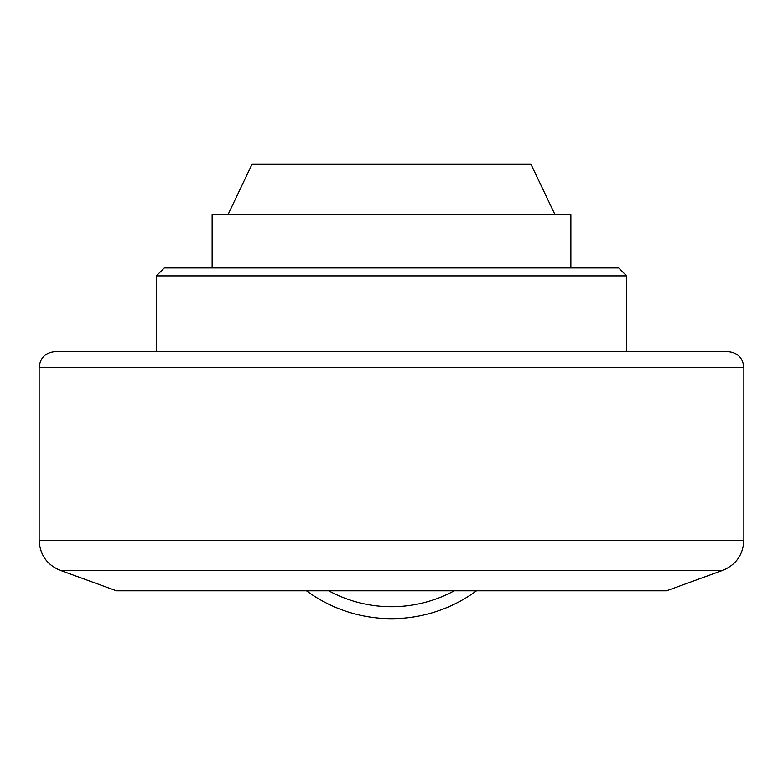 <?xml version="1.0" encoding="UTF-8"?>
<svg xmlns="http://www.w3.org/2000/svg" width="783" height="783" viewBox="0 0 783 783"><rect width="100%" height="100%" fill="white"/><g stroke="black" fill="none" stroke-linecap="round" stroke-linejoin="round"><path stroke-width="1.17" d="M306.476 590.793A143.495 143.495 0 0 0 476.524 590.793A143.495 143.495 0 0 1 306.476 590.793M554.922 214.532L531.001 164.303L251.999 164.303L228.078 214.532M570.866 267.943L570.866 214.532L212.134 214.532L212.134 267.943M626.664 275.91L618.697 267.943L164.303 267.943L156.336 275.91L626.664 275.91L626.664 351.645L727.906 351.645L55.094 351.645C45.404 352.585 40.09 357.9 39.15 367.589L39.15 540.319L743.85 540.319L743.85 367.589L39.15 367.589M156.336 351.645L156.336 275.91M60.134 570.288L722.866 570.288L666.529 590.793L116.471 590.793L60.134 570.288C46.872 564.69 39.874 554.697 39.15 540.319M454.267 590.793A131.534 131.534 0 0 1 328.733 590.793M743.85 367.589C742.91 357.9 737.596 352.585 727.906 351.645M722.866 570.288C736.128 564.69 743.126 554.697 743.85 540.319"/></g></svg>
